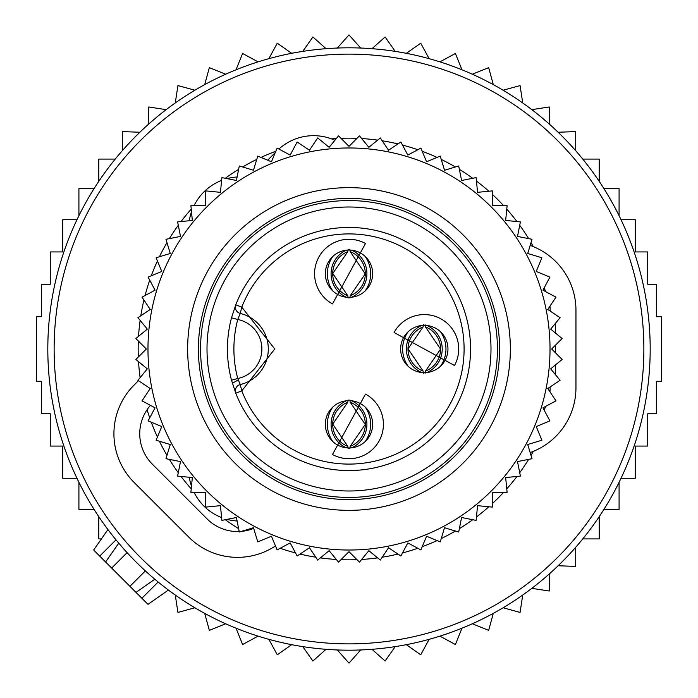 <?xml version="1.0" encoding="UTF-8"?>
<svg xmlns="http://www.w3.org/2000/svg" width="698" height="698" viewBox="0 0 698 698"><rect width="100%" height="100%" fill="white"/><g stroke="black" fill="none" stroke-linecap="round" stroke-linejoin="round"><path stroke-width="1.05" d="M555.529 333.112L555.529 323.226M555.529 345.126L555.529 352.874M555.529 374.774L555.529 364.888M365.159 290.987A29.927 29.909 -90 0 0 365.159 256.419M349.785 249.439L350.239 251.655A23.662 23.645 -90 0 1 350.239 295.751L349.785 297.959M332.841 290.987A29.927 29.909 -90 0 1 332.841 256.419M348.215 297.959L347.761 295.751A23.662 23.645 -90 0 1 347.761 251.655L348.215 249.439M440.464 366.284A29.927 29.909 -90 0 0 440.464 331.716M425.091 324.736L425.536 326.952A23.662 23.645 -90 0 1 425.536 371.048L425.091 373.264M408.138 366.284A29.927 29.909 -90 0 1 408.138 331.716M423.512 373.264L423.058 371.048A23.662 23.645 -90 0 1 423.058 326.952L423.512 324.736M365.159 441.581A29.927 29.909 -90 0 0 365.159 407.013M349.785 400.041L350.239 402.249A23.662 23.645 -90 0 1 350.239 446.345L349.785 448.561M332.841 441.581A29.927 29.909 -90 0 1 332.841 407.013M348.215 448.561L347.761 446.345A23.662 23.645 -90 0 1 347.761 402.249L348.215 400.041M206.564 390.793A148.447 148.447 0 0 1 307.207 206.564A148.447 148.447 0 0 1 491.436 307.207A148.447 148.447 0 0 1 390.793 491.436A148.447 148.447 0 0 1 206.564 390.793M231.509 380.174L235.767 393.192A121.557 121.557 0 0 0 388.245 464.048A121.557 121.557 0 0 0 465.636 314.781A121.557 121.557 0 0 1 388.245 464.048A121.557 121.557 0 0 1 235.767 393.192L241.778 390.845L240.269 384.563A6.457 6.457 0 0 0 235.767 393.192A6.457 6.457 0 0 1 240.269 384.563A36.575 36.575 0 0 0 240.269 313.437L237.748 319.483L231.509 317.826L235.767 304.808A121.557 121.557 0 0 1 465.636 314.781A121.557 121.557 0 0 0 235.767 304.808L241.778 307.155A115.1 115.1 0 0 1 459.441 316.595A115.1 115.1 0 0 1 386.16 457.932A115.1 115.1 0 0 1 241.778 390.845L274.776 349L241.778 307.155L240.269 313.437A6.457 6.457 0 0 1 235.767 304.808A6.457 6.457 0 0 0 240.269 313.437L240.269 313.437A36.575 36.575 0 0 1 240.269 384.563L237.748 378.517A115.1 115.1 0 0 1 237.748 319.483A30.119 30.119 0 0 1 237.748 378.517L231.509 380.174A121.557 121.557 0 0 1 231.509 317.826A121.557 121.557 0 0 0 231.509 380.174M332.501 303.909L365.499 243.497A34.42 34.42 0 0 0 318.794 257.196A34.42 34.42 0 0 0 332.501 303.909M394.091 332.501L454.503 365.499A34.42 34.42 0 0 0 440.804 318.794A34.42 34.42 0 0 0 394.091 332.501M365.499 394.091L332.501 454.503A34.42 34.42 0 0 0 379.206 440.804A34.42 34.42 0 0 0 365.499 394.091M337.658 294.469A23.662 23.662 0 0 1 328.235 262.361A23.662 23.662 0 0 1 360.343 252.938A23.662 23.662 0 0 1 369.766 285.046A23.662 23.662 0 0 1 337.658 294.469M403.531 337.658A23.662 23.662 0 0 1 435.639 328.235A23.662 23.662 0 0 1 445.062 360.343A23.662 23.662 0 0 1 412.954 369.766A23.662 23.662 0 0 1 403.531 337.658M360.343 403.531A23.662 23.662 0 0 1 369.766 435.639A23.662 23.662 0 0 1 337.658 445.062A23.662 23.662 0 0 1 328.235 412.954A23.662 23.662 0 0 1 360.343 403.531M417.072 224.39A141.991 141.991 0 0 1 473.61 417.072A141.991 141.991 0 0 1 280.928 473.61A141.991 141.991 0 0 1 224.39 280.928A141.991 141.991 0 0 1 417.072 224.39M192.343 477.563L177.606 476.115L180.494 461.587L165.976 458.699L170.268 444.53L156.099 440.237L161.77 426.557L148.089 420.885L155.069 407.833L142.008 400.853L150.236 388.533L137.925 380.314L147.313 368.867L135.874 359.47L146.344 349L135.874 338.53L147.313 329.133L137.925 317.686L150.236 309.467L142.008 297.147L155.069 290.167L148.089 277.115L161.77 271.443L156.099 257.763L170.268 253.47L165.976 239.301L180.494 236.413L177.606 221.885L192.343 220.437L190.894 205.701L205.701 205.701L205.701 190.894L220.437 192.343L221.885 177.606L236.413 180.494L239.301 165.976L253.47 170.268L257.763 156.099L271.443 161.77L277.115 148.089L290.167 155.069L297.147 142.008L309.467 150.236L317.686 137.925L329.133 147.313L338.53 135.874L349 146.344L359.47 135.874L368.867 147.313L380.314 137.925L388.533 150.236L400.853 142.008L407.833 155.069L420.885 148.089L426.557 161.77L440.237 156.099L444.53 170.268L458.699 165.976L461.587 180.494L476.115 177.606L477.563 192.343L492.299 190.894L492.299 205.701L507.106 205.701L505.657 220.437L520.394 221.885L517.506 236.413L532.024 239.301L527.732 253.47L541.901 257.763L536.23 271.443L549.911 277.115L542.931 290.167L555.992 297.147L547.764 309.467L560.075 317.686L550.687 329.133L562.126 338.53L551.656 349L562.126 359.47L550.687 368.867L560.075 380.314L547.764 388.533L555.992 400.853L542.931 407.833L549.911 420.885L536.23 426.557L541.901 440.237L527.732 444.53L532.024 458.699L517.506 461.587L520.394 476.115L505.657 477.563L507.106 492.299L492.299 492.299L492.299 507.106L477.563 505.657L476.115 520.394L461.587 517.506L458.699 532.024L444.53 527.732L440.237 541.901L426.557 536.23L420.885 549.911L407.833 542.931L400.853 555.992L388.533 547.764L380.314 560.075L368.867 550.687L359.47 562.126L349 551.656L338.53 562.126L329.133 550.687L317.686 560.075L309.467 547.764L297.147 555.992L290.167 542.931L277.115 549.911L271.443 536.23L257.763 541.901L253.47 527.732L239.301 532.024L236.413 517.506L221.885 520.394L220.437 505.657L205.701 507.106L205.701 492.299L190.894 492.299L192.343 477.563M541.892 405.599A201.024 201.024 0 0 1 292.401 541.892A201.024 201.024 0 0 1 156.108 292.401A201.024 201.024 0 0 1 405.599 156.108A201.024 201.024 0 0 1 541.892 405.599M503.825 394.431A161.351 161.351 0 0 0 394.431 194.175A161.351 161.351 0 0 0 194.175 303.569A161.351 161.351 0 0 0 303.569 503.825A161.351 161.351 0 0 0 503.825 394.431M493.503 391.395A150.594 150.594 0 0 0 391.395 204.497A150.594 150.594 0 0 0 204.497 306.605A150.594 150.594 0 0 0 306.605 493.503A150.594 150.594 0 0 0 493.503 391.395M189.298 220.734A51.635 51.635 0 0 1 191.488 211.799M194.027 205.701A51.635 51.635 0 0 1 221.606 180.407M227.042 178.636A51.635 51.635 0 0 1 237.102 176.995M237.102 521.005A51.635 51.635 0 0 1 227.042 519.364M221.606 517.593A51.635 51.635 0 0 1 194.027 492.299M191.488 486.201A51.635 51.635 0 0 1 189.298 477.266M530.175 245.408A68.84 68.84 0 0 1 575.955 310.278L575.955 387.722A68.84 68.84 0 0 1 530.175 452.592M544.012 288.152A43.032 43.032 0 0 1 545.967 291.79M549.945 306.204A43.032 43.032 0 0 1 550.137 310.278L550.137 311.046M550.137 386.954L550.137 387.722A43.032 43.032 0 0 1 549.945 391.796M545.967 406.21A43.032 43.032 0 0 1 544.012 409.848M101.437 538.908L98.811 538.908L98.811 516.695M139.879 132.245L122.298 131.599L122.298 150.707M148.142 124.567L148.787 106.986L166.176 109.647M175.268 102.964L177.929 85.575L194.899 90.217M204.697 84.624L209.339 67.654L225.663 74.215M236.037 69.791L242.599 53.467L258.059 61.86M268.878 58.658L277.272 43.197L291.668 53.318M302.784 51.373L312.896 36.985L326.036 48.685M337.3 48.04L349 34.9L360.7 48.04M371.964 48.685L385.104 36.985L395.216 51.373M406.332 53.318L420.728 43.197L429.122 58.658M621.045 478.261L635.276 478.261L635.276 446.066L647.727 446.066L647.727 413.766L656.347 413.766L656.347 381.291L661.434 381.291L661.434 316.709L656.347 316.709L656.347 284.234L647.727 284.234L647.727 251.934L635.276 251.934L635.276 219.739L621.045 219.739M603.953 509.365L619.082 509.365L619.082 482.318M582.778 538.908L599.189 538.908L599.189 516.695M558.121 565.755L575.702 566.401L575.702 547.293M549.858 573.433L549.213 591.014L531.824 588.353M522.732 595.036L520.071 612.425L503.101 607.784M493.303 613.376L488.661 630.346L472.337 623.785M461.963 628.209L455.401 644.533L439.941 636.14M429.122 639.342L420.728 654.803L406.332 644.682M395.216 646.627L385.104 661.015L371.964 649.315M360.7 649.96L349 663.1L337.3 649.96M326.036 649.315L312.896 661.015L302.784 646.627M291.668 644.682L277.272 654.803L268.878 639.342M94.047 509.365L78.918 509.365L78.918 482.318M76.955 478.261L62.724 478.261L62.724 446.066L50.273 446.066L50.273 413.766L41.653 413.766L41.653 381.291L36.566 381.291L36.566 316.709L41.653 316.709L41.653 284.234L50.273 284.234L50.273 251.934L62.724 251.934L62.724 219.739L76.955 219.739M619.082 215.682L619.082 188.635L603.953 188.635M599.189 181.306L599.189 159.092L582.778 159.092M575.702 150.707L575.702 131.599L558.121 132.245M549.858 124.567L549.213 106.986L531.824 109.647M522.732 102.964L520.071 85.575L503.101 90.217M493.303 84.624L488.661 67.654L472.337 74.215M461.963 69.791L455.401 53.467L439.941 61.86M115.222 159.092L98.811 159.092L98.811 181.306M94.047 188.635L78.918 188.635L78.918 215.682M175.268 595.036L177.929 612.425L194.899 607.784M204.697 613.376L209.339 630.346L225.663 623.785M236.037 628.209L242.599 644.533L258.059 636.14M147.165 603.534L105.599 561.977L113.504 550.696M94.466 550.835L105.599 561.977L118.756 543.184L121.173 546.01M59.993 264.202A301.196 301.196 0 0 0 264.202 638.007A301.196 301.196 0 0 0 638.007 433.798A301.196 301.196 0 0 0 433.798 59.993A301.196 301.196 0 0 0 59.993 264.202M136.023 592.401L154.816 579.244L151.989 576.827M138.474 380.68L134.086 385.069A68.84 68.84 0 0 0 134.086 482.423L188.853 537.19A68.84 68.84 0 0 0 275.474 545.949M267.674 160.2L275.221 152.653M334.909 140.281A51.635 51.635 0 0 0 278.912 149.049M150.436 405.355A43.032 43.032 0 0 0 152.339 464.17L207.105 518.937A43.032 43.032 0 0 0 239.196 531.51M241.525 531.353A43.032 43.032 0 0 0 253.671 528.395M351.652 297.217A25.739 25.721 -90 0 0 351.652 250.189M346.348 297.217A25.739 25.721 -90 0 1 346.348 250.189M426.949 372.514A25.739 25.721 -90 0 0 426.949 325.486M421.644 372.514A25.739 25.721 -90 0 1 421.644 325.486M351.652 447.811A25.739 25.721 -90 0 0 351.652 400.783M346.348 447.811A25.739 25.721 -90 0 1 346.348 400.783M232.364 383.219L238.254 379.939M66.057 265.982A294.87 294.87 0 0 0 265.982 631.943A294.87 294.87 0 0 0 631.943 432.018A294.87 294.87 0 0 0 432.018 66.057A294.87 294.87 0 0 0 66.057 265.982M533.298 451.388A210.831 210.831 0 0 1 531.021 455.393M528.63 459.38A210.831 210.831 0 0 1 519.722 472.721M516.948 476.455A210.831 210.831 0 0 1 506.765 488.853M503.651 492.299A210.831 210.831 0 0 1 492.299 503.651M488.853 506.765A210.831 210.831 0 0 1 476.455 516.948M472.721 519.722A210.831 210.831 0 0 1 459.38 528.63M455.393 531.021A210.831 210.831 0 0 1 441.241 538.586M437.035 540.575A210.831 210.831 0 0 1 422.211 546.717M417.832 548.279A210.831 210.831 0 0 1 402.484 552.938M397.973 554.072A210.831 210.831 0 0 1 382.234 557.196M377.635 557.876A210.831 210.831 0 0 1 361.669 559.456M357.018 559.683A210.831 210.831 0 0 1 340.982 559.683M336.331 559.456A210.831 210.831 0 0 1 320.365 557.876M315.766 557.196A210.831 210.831 0 0 1 300.027 554.072M295.516 552.938A210.831 210.831 0 0 1 280.168 548.279M275.789 546.717A210.831 210.831 0 0 1 274.846 546.36M238.62 528.63A210.831 210.831 0 0 1 225.28 519.722M191.235 488.853A210.831 210.831 0 0 1 181.052 476.455M178.278 472.721A210.831 210.831 0 0 1 169.37 459.38M166.979 455.393A210.831 210.831 0 0 1 159.414 441.241M157.425 437.035A210.831 210.831 0 0 1 151.283 422.211M149.721 417.832A210.831 210.831 0 0 1 147.086 409.691M140.124 377.635A210.831 210.831 0 0 1 138.544 361.669M138.317 357.018A210.831 210.831 0 0 1 138.317 340.982M138.544 336.331A210.831 210.831 0 0 1 140.124 320.365M140.804 315.766A210.831 210.831 0 0 1 143.928 300.027M145.062 295.516A210.831 210.831 0 0 1 149.721 280.168M151.283 275.789A210.831 210.831 0 0 1 157.425 260.965M159.414 256.759A210.831 210.831 0 0 1 166.979 242.607M169.37 238.62A210.831 210.831 0 0 1 178.278 225.28M181.052 221.545A210.831 210.831 0 0 1 191.235 209.147M225.28 178.278A210.831 210.831 0 0 1 238.62 169.37M242.607 166.979A210.831 210.831 0 0 1 256.759 159.414M260.965 157.425A210.831 210.831 0 0 1 275.789 151.283M331.541 138.893A210.831 210.831 0 0 1 336.331 138.544M340.982 138.317A210.831 210.831 0 0 1 357.018 138.317M361.669 138.544A210.831 210.831 0 0 1 377.635 140.124M382.234 140.804A210.831 210.831 0 0 1 397.973 143.928M402.484 145.062A210.831 210.831 0 0 1 417.832 149.721M422.211 151.283A210.831 210.831 0 0 1 437.035 157.425M441.241 159.414A210.831 210.831 0 0 1 455.393 166.979M459.38 169.37A210.831 210.831 0 0 1 472.721 178.278M476.455 181.052A210.831 210.831 0 0 1 488.853 191.235M492.299 194.349A210.831 210.831 0 0 1 503.651 205.701M506.765 209.147A210.831 210.831 0 0 1 516.948 221.545M519.722 225.28A210.831 210.831 0 0 1 528.63 238.62M531.021 242.607A210.831 210.831 0 0 1 533.298 246.612M141.895 598.265L158.149 582.01M99.735 556.105L115.99 539.851M111.689 568.059L127.097 552.65M129.941 586.311L145.35 570.903M350.195 295.76L365.263 273.86L350.195 251.646M347.805 251.646L332.737 273.537L347.805 295.76M425.492 371.057L440.56 349.166L425.492 326.943M423.101 326.943L408.033 348.834L423.101 371.057M350.195 446.354L365.263 424.463L350.195 402.24M347.805 402.24L332.737 424.14L347.805 446.354M147.976 604.355L168.41 590.046M93.645 550.024L107.954 529.59"/></g></svg>
